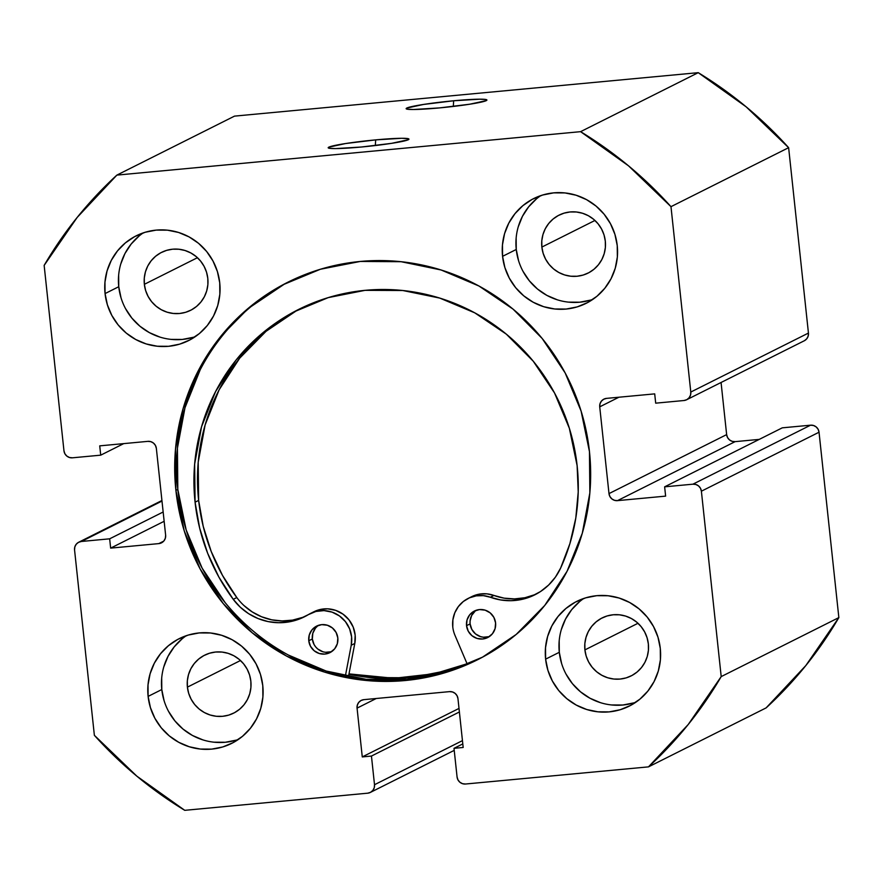 <?xml version="1.0" encoding="UTF-8"?>
<svg xmlns="http://www.w3.org/2000/svg" width="883" height="883" viewBox="0 0 883 883"><rect width="100%" height="100%" fill="white"/><g stroke="black" fill="none" stroke-linecap="round" stroke-linejoin="round"><path stroke-width="1.32" d="M453.663 100.772L453.299 106.446L453.663 100.772L423.465 104.459L406.798 108.068L406.169 108.697L407.096 109.15L413.41 109.503L439.436 107.914A40.607 2.837 173.9 0 1 406.279 108.852A40.607 2.837 173.9 0 1 453.663 100.772A40.607 2.837 173.9 0 1 486.842 100.232A40.607 2.837 173.9 0 1 439.436 107.914L469.624 104.227L486.29 100.618L486.919 100L485.992 99.536L479.679 99.194L453.663 100.772M375.683 139.878L375.319 145.54L375.683 139.878L345.496 143.554L328.818 147.163L328.2 147.792L329.127 148.245L335.43 148.598L361.456 147.008A40.607 2.837 173.9 0 1 328.31 147.947A40.607 2.837 173.9 0 1 375.683 139.878A40.607 2.837 173.9 0 1 408.873 139.337A40.607 2.837 173.9 0 1 361.456 147.008L391.644 143.333L408.321 139.713L408.939 139.095L408.012 138.631L401.71 138.289L375.683 139.878M175.894 490.363A211.258 207.163 63.4 0 1 287.99 282.152A211.258 207.163 63.4 0 1 589.458 451.621L581.113 411.114L565.142 372.902L542.162 338.465L513.056 309.127L478.939 286.004L441.114 269.988L401.059 261.699L360.286 261.445L320.374 269.26L282.858 284.812L249.183 307.527L220.629 336.522L198.311 370.683L183.068 408.708L175.507 449.116L175.894 490.363L184.238 530.871L200.209 569.082L223.189 603.519L252.295 632.857L286.412 655.981L324.238 671.996L364.304 680.285L405.076 680.539L444.977 672.736L482.493 657.173L516.18 634.458L544.723 605.462L567.052 571.301L582.283 533.288L589.855 492.869L589.458 451.621A211.258 207.163 63.4 0 1 477.361 659.844A211.258 207.163 63.4 0 1 175.894 490.363L177.814 489.403L175.894 490.363M288.951 281.666A211.258 207.163 -116.6 0 0 177.814 489.403A211.258 207.163 -116.6 0 0 478.321 659.358M559.193 640.859L559.303 652.294L545.617 659.148A58.576 57.439 63.4 0 1 576.698 601.422A58.576 57.439 63.4 0 1 660.285 648.409L657.978 637.184L653.541 626.588L647.173 617.04L639.104 608.906L629.645 602.493L619.16 598.045L608.045 595.749L596.742 595.683L585.683 597.846L575.275 602.162L565.937 608.464L558.023 616.5L551.831 625.97L547.615 636.511L545.517 647.714L545.617 659.148L547.935 670.385L552.361 680.981L558.729 690.528L566.809 698.663L576.268 705.075L586.754 709.513L597.857 711.808L609.16 711.886L620.23 709.722L630.628 705.407L639.965 699.104L647.879 691.069L654.071 681.599L658.299 671.058L660.396 659.844L660.285 648.409A58.576 57.439 63.4 0 1 629.204 706.146A58.576 57.439 63.4 0 1 545.617 659.148L559.303 652.294A58.576 57.439 -116.6 0 0 635.815 702.25M161.688 678.1L161.799 689.535L148.112 696.4A58.576 57.439 63.4 0 1 179.194 638.663A58.576 57.439 63.4 0 1 262.781 685.65L260.474 674.424L256.037 663.828L249.668 654.281L241.6 646.146L232.141 639.734L221.655 635.296L210.54 632.99L199.238 632.923L188.178 635.087L177.77 639.402L168.432 645.705L160.518 653.74L154.326 663.21L150.11 673.751L148.013 684.954L148.112 696.4L150.43 707.625L154.856 718.221L161.225 727.769L169.304 735.903L178.763 742.316L189.249 746.753L200.353 749.06L211.655 749.126L222.726 746.963L233.123 742.647L242.461 736.345L250.386 728.309L256.567 718.839L260.794 708.298L262.891 697.095L262.781 685.65A58.576 57.439 63.4 0 1 231.699 743.387A58.576 57.439 63.4 0 1 148.112 696.4L161.799 689.535A58.576 57.439 -116.6 0 0 238.311 739.49M516.147 238.035L516.257 249.47L502.57 256.335A58.576 57.439 63.4 0 1 533.652 198.598A58.576 57.439 63.4 0 1 617.239 245.595L614.921 234.359L610.495 223.763L604.127 214.216L596.058 206.081L586.599 199.668L576.113 195.231L564.999 192.936L553.696 192.858L542.626 195.033L532.228 199.337L522.891 205.64L514.977 213.675L508.785 223.145L504.557 233.686L502.46 244.9L502.57 256.335L504.888 267.56L509.314 278.156L515.683 287.703L523.751 295.838L533.211 302.251L543.696 306.699L554.811 308.995L566.113 309.061L577.184 306.898L587.581 302.582L596.919 296.291L604.833 288.244L611.025 278.774L615.252 268.233L617.349 257.03L617.239 245.595A58.576 57.439 63.4 0 1 586.157 303.322A58.576 57.439 63.4 0 1 502.57 256.335L516.257 249.47A58.576 57.439 -116.6 0 0 592.769 299.425M118.642 275.275L118.752 286.721L105.066 293.575A58.576 57.439 63.4 0 1 136.148 235.849A58.576 57.439 63.4 0 1 219.735 282.836L217.417 271.6L212.991 261.004L206.622 251.456L198.554 243.322L189.094 236.909L178.609 232.472L167.494 230.176L156.192 230.11L145.121 232.273L134.724 236.589L125.386 242.88L117.472 250.915L111.28 260.397L107.053 270.938L104.956 282.141L105.066 293.575L107.384 304.812L111.81 315.397L118.179 324.944L126.247 333.09L135.706 339.491L146.192 343.94L157.306 346.235L168.609 346.302L179.679 344.138L190.077 339.823L199.415 333.531L207.328 325.485L213.52 316.015L217.748 305.474L219.845 294.271L219.735 282.836A58.576 57.439 63.4 0 1 188.653 340.562A58.576 57.439 63.4 0 1 105.066 293.575L118.752 286.721A58.576 57.439 -116.6 0 0 195.264 336.666M144.359 284.315L197.439 257.704L144.359 284.315A32.406 31.777 63.4 0 1 161.556 252.372A32.406 31.777 63.4 0 1 207.803 278.377A32.406 31.777 63.4 0 1 190.607 310.319A32.406 31.777 63.4 0 1 144.359 284.315L144.293 277.99L145.452 271.787L147.792 265.96L151.214 260.717L155.596 256.269L160.761 252.781L166.523 250.397L172.649 249.194L178.896 249.238L185.044 250.507L190.849 252.968L196.081 256.512L200.551 261.015L204.072 266.302L206.523 272.163L207.803 278.377L207.869 284.701L206.699 290.904L204.37 296.732L200.938 301.975L196.567 306.423L191.39 309.911L185.64 312.295L179.514 313.498L173.256 313.454L167.119 312.185L161.313 309.723L156.081 306.18L151.611 301.677L148.09 296.39L145.64 290.529L144.359 284.315M541.864 247.074L594.943 220.463L541.864 247.074A32.406 31.777 63.4 0 1 559.06 215.132A32.406 31.777 63.4 0 1 605.308 241.136A32.406 31.777 63.4 0 1 588.111 273.079A32.406 31.777 63.4 0 1 541.864 247.074L541.798 240.75L542.957 234.547L545.297 228.719L548.718 223.476L553.1 219.028L558.266 215.54L564.027 213.156L570.153 211.953L576.4 211.997L582.548 213.267L588.354 215.717L593.586 219.271L598.056 223.774L601.577 229.05L604.027 234.911L605.308 241.136L605.374 247.461L604.204 253.664L601.875 259.492L598.442 264.734L594.071 269.183L588.895 272.67L583.144 275.054L577.018 276.247L570.76 276.213L564.623 274.944L558.818 272.483L553.586 268.94L549.116 264.436L545.595 259.149L543.144 253.289L541.864 247.074M187.406 687.14L240.485 660.517L187.406 687.14A32.406 31.777 63.4 0 1 204.602 655.197A32.406 31.777 63.4 0 1 250.849 681.19A32.406 31.777 63.4 0 1 233.653 713.133A32.406 31.777 63.4 0 1 187.406 687.14L187.339 680.804L188.509 674.612L190.838 668.773L194.271 663.53L198.653 659.082L203.818 655.605L209.569 653.21L215.695 652.018L221.953 652.051L228.09 653.332L233.896 655.782L239.127 659.336L243.598 663.828L247.119 669.115L249.569 674.976L250.849 681.19L250.915 687.526L249.757 693.718L247.417 699.557L243.995 704.8L239.613 709.248L234.448 712.724L228.686 715.12L222.56 716.312L216.313 716.279L210.165 715.009L204.359 712.548L199.128 709.005L194.657 704.502L191.136 699.215L188.686 693.354L187.406 687.14M584.91 649.899L637.99 623.277L584.91 649.899A32.406 31.777 63.4 0 1 602.107 617.945A32.406 31.777 63.4 0 1 648.354 643.95A32.406 31.777 63.4 0 1 631.157 675.892A32.406 31.777 63.4 0 1 584.91 649.899L584.844 643.564L586.014 637.371L588.343 631.533L591.776 626.29L596.157 621.842L601.323 618.365L607.074 615.97L613.199 614.778L619.458 614.811L625.594 616.08L631.4 618.541L636.632 622.085L641.102 626.588L644.623 631.875L647.073 637.736L648.354 643.95L648.42 650.285L647.261 656.477L644.921 662.316L641.5 667.559L637.118 672.007L631.952 675.484L626.19 677.879L620.065 679.071L613.817 679.038L607.67 677.758L601.864 675.307L596.632 671.753L592.162 667.25L588.641 661.974L586.191 656.113L584.91 649.899M161.512 542.824L161.49 542.846A7.815 7.66 63.4 0 0 165.629 535.142L156.357 448.387A7.815 7.66 63.4 0 0 147.88 441.357L99.724 445.86L100.717 455.164L123.752 443.608L100.717 455.164L72.439 457.813A7.815 7.66 63.4 0 1 63.962 450.783L44.15 265.397A398.299 390.573 63.4 0 1 116.876 175.11L234.514 116.126L698.243 72.671L580.595 131.666L116.876 175.11L580.595 131.666L628.497 165.805L670.981 206.666L690.793 392.052L690.528 395.065L689.137 397.736L686.842 399.646L683.983 400.518L655.694 403.167L654.7 393.873L606.544 398.376L603.685 399.248L601.378 401.158L599.987 403.829L599.723 406.842L608.994 493.608L609.899 496.511L611.82 498.873L614.48 500.319L617.471 500.639L665.627 496.125L664.634 486.831L692.923 484.182L695.903 484.491L698.563 485.937L700.495 488.299L701.389 491.202L721.201 676.599L688.21 724.524L648.486 766.874L465.54 784.016L462.56 783.707L459.9 782.261L457.968 779.899L457.074 776.985L454.005 748.32L463.178 747.471L457.968 698.663L457.063 695.749L455.142 693.398L452.482 691.952L449.491 691.632L363.873 699.656L361.015 700.517L358.719 702.427L357.328 705.098L357.063 708.122L362.273 756.919L371.445 756.058L374.513 784.722L374.249 787.746L372.858 790.406L370.562 792.316L367.692 793.188L184.757 810.329L136.865 776.179L94.371 735.318L74.558 549.932L74.823 546.919L76.214 544.248L78.51 542.339L81.379 541.478L109.658 538.818L110.651 548.122L158.808 543.608L161.677 542.747L163.973 540.826L165.364 538.166L165.629 535.142L156.357 448.387L155.452 445.474L153.532 443.111L150.872 441.666L147.88 441.357L99.724 445.86L100.717 455.164L72.439 457.813L69.448 457.493L66.788 456.047L64.856 453.685L63.962 450.783L44.15 265.397L77.152 217.461L116.876 175.11L234.514 116.126L698.243 72.671L746.135 106.821L788.629 147.682L808.442 333.068L808.177 336.081L806.786 338.752L804.49 340.661M161.49 542.846A7.815 7.66 63.4 0 1 158.808 543.608L163.697 541.158L158.808 543.608L110.651 548.122L109.658 538.818L81.379 541.478A7.815 7.66 63.4 0 0 74.558 549.932L94.371 735.318A398.299 390.573 63.4 0 0 184.757 810.329L367.692 793.188A7.815 7.66 63.4 0 0 374.513 784.722L462.449 740.627L374.513 784.722L371.445 756.058L362.273 756.919L357.063 708.122A7.815 7.66 63.4 0 1 363.873 699.656L449.491 691.632A7.815 7.66 63.4 0 1 457.968 698.663L463.178 747.471L454.005 748.32L457.074 776.985A7.815 7.66 63.4 0 0 465.54 784.016L648.486 766.874A398.299 390.573 63.4 0 0 721.201 676.599L838.85 617.603L805.848 665.539L766.124 707.89A398.299 390.573 -116.6 0 0 838.85 617.603L819.038 432.217L701.389 491.202L819.038 432.217L838.85 617.603L721.201 676.599L701.389 491.202A7.815 7.66 63.4 0 0 692.923 484.182L810.561 425.187L813.552 425.507L816.212 426.953L818.144 429.315L819.038 432.217A7.815 7.66 -116.6 0 0 810.561 425.187L782.283 427.836L664.634 486.831L782.283 427.836L810.561 425.187L692.923 484.182L664.634 486.831L665.627 496.125L617.471 500.639A7.815 7.66 63.4 0 1 608.994 493.608L726.643 434.613L721.069 382.494L726.643 434.613L727.548 437.526L729.468 439.889L732.128 441.334L735.12 441.643L759.248 439.392L735.12 441.643L617.471 500.639L735.12 441.643A7.815 7.66 -116.6 0 1 726.643 434.613L608.994 493.608L599.723 406.842L618.917 397.218L599.723 406.842A7.815 7.66 63.4 0 1 606.544 398.376L654.7 393.873L655.694 403.167L683.983 400.518A7.815 7.66 63.4 0 0 686.654 399.745L804.303 340.761A7.815 7.66 -116.6 0 0 808.442 333.068L690.793 392.052L670.981 206.666L788.629 147.682L808.442 333.068L690.793 392.052A7.815 7.66 63.4 0 1 686.654 399.745M648.486 766.874L766.124 707.89L648.486 766.874M139.061 236.026L131.148 244.061L124.956 253.531L120.739 264.072M143.223 232.88A58.576 57.439 -116.6 0 0 118.752 286.721L121.059 297.946M125.485 308.542L131.865 318.09L139.933 326.224L149.393 332.637L159.878 337.074M170.982 339.381L182.284 339.447L193.355 337.284M536.566 198.785L528.652 206.821L522.46 216.291L518.244 226.832M540.727 195.64A58.576 57.439 -116.6 0 0 516.257 249.47L518.564 260.706M522.99 271.302L529.37 280.849L537.438 288.984L546.897 295.397L557.383 299.834M568.486 302.129L579.789 302.207L590.859 300.043M182.119 638.839L174.194 646.886L168.013 656.356L163.785 666.897M186.269 635.705A58.576 57.439 -116.6 0 0 161.799 689.535L164.106 700.771M168.543 711.367L174.911 720.914L182.98 729.049L192.439 735.462L202.924 739.899M214.039 742.195L225.342 742.261L236.401 740.097M579.623 601.599L571.698 609.634L565.517 619.115L561.29 629.656M583.773 598.464A58.576 57.439 -116.6 0 0 559.303 652.294L561.61 663.53M566.036 674.115L572.416 683.663L580.484 691.808L589.943 698.21L600.429 702.658M611.544 704.954L622.846 705.02L633.906 702.857M110.651 548.122L164.15 521.301L110.651 548.122M109.658 538.818L163.156 511.997L109.658 538.818M81.379 541.478L161.986 501.058L81.379 541.478M371.445 756.058L459.392 711.974L371.445 756.058M362.273 756.919L459.005 708.42L362.273 756.919M357.063 708.122L376.246 698.497L357.063 708.122M454.005 748.32L462.802 743.916L454.005 748.32M284.767 283.851L251.092 306.567M200.22 369.723L184.988 407.747L177.417 448.156L177.814 489.403L186.158 529.91L202.119 568.122L225.099 602.559M288.333 655.02L326.147 671.036L366.213 679.325L406.986 679.579L446.897 671.775M467.217 664.115L450.451 669.987L410.54 677.791L369.767 677.548L348.928 674.27A211.258 207.163 63.4 0 0 467.217 664.115M580.595 131.666A398.299 390.573 63.4 0 1 670.981 206.666L788.629 147.682A398.299 390.573 -116.6 0 0 698.243 72.671L580.595 131.666M467.063 663.762A210.86 206.777 63.4 0 1 349.006 673.884L394.072 678.276L434.447 673.718L467.074 663.762M475.22 611.036L471.654 615.484L470.065 620.992L470.098 623.895L466.544 625.672A14.834 14.547 63.4 0 1 474.414 611.025A14.834 14.547 63.4 0 1 495.584 622.901L493.862 617.372L490.197 612.901L485.142 610.164L479.458 609.568L474.028 611.224L469.668 614.866L467.03 619.932L466.544 625.672L468.255 631.202L471.93 635.672L476.986 638.409L482.659 639.005L488.1 637.349L492.46 633.707L495.087 628.63L495.584 622.901A14.834 14.547 63.4 0 1 487.714 637.548A14.834 14.547 63.4 0 1 466.544 625.672L470.098 623.895A14.834 14.547 -116.6 0 0 489.425 636.533M317.461 626.113L315.452 628.155L312.825 633.232L312.339 638.972L308.774 640.749A14.834 14.547 63.4 0 1 316.644 626.102A14.834 14.547 63.4 0 1 337.825 637.979L336.103 632.449L332.438 627.979L327.372 625.241L321.699 624.645L316.269 626.301L311.898 629.943L309.271 635.02L308.774 640.749L310.496 646.279L314.16 650.749L319.216 653.486L324.9 654.082L330.33 652.427L334.701 648.784L337.328 643.718L337.825 637.979A14.834 14.547 63.4 0 1 329.944 652.625A14.834 14.547 63.4 0 1 308.774 640.749L312.339 638.972A14.834 14.547 -116.6 0 0 331.666 651.61M300.397 308.553A195.198 191.412 -116.6 0 0 198.642 500.407L195.077 502.184A195.198 191.412 63.4 0 1 298.609 309.436A195.198 191.412 63.4 0 1 577.129 465.672A195.198 191.412 63.4 0 1 560.65 568.034A57.792 56.667 63.4 0 1 534.877 594.8A57.792 56.667 63.4 0 1 490.363 597.239L483.376 595.639L476.246 595.848L469.414 597.846L463.31 601.511L458.332 606.61L454.789 612.824L452.902 619.767L452.78 626.985A28.896 28.333 63.4 0 0 454.966 635.319L467.339 664.391L454.966 635.319A28.896 28.333 63.4 0 1 452.78 626.985A28.896 28.333 63.4 0 1 468.111 598.453A28.896 28.333 63.4 0 1 490.363 597.239L493.928 595.451A57.792 56.667 -116.6 0 0 536.643 593.873M313.708 611.853L319.447 609.678L327.582 608.817L335.661 610.352L343.012 614.149L349.017 619.888L353.189 627.096L355.165 635.175L354.789 643.453L348.465 676.676L354.789 643.453L351.235 645.23L345.374 676.047L351.235 645.23L354.789 643.453A28.896 28.333 -116.6 0 0 343.94 614.833A28.896 28.333 -116.6 0 0 313.906 611.753L310.341 613.53A28.896 28.333 63.4 0 1 340.374 616.621A28.896 28.333 63.4 0 1 351.235 645.23L351.611 636.952L349.624 628.884L345.463 621.665L339.458 615.937L332.107 612.14L324.028 610.606L315.893 611.455L308.366 614.634A28.896 28.333 63.4 0 1 310.341 613.53M471.533 596.742L479.8 594.06L486.93 593.851L493.928 595.451L490.363 597.239L500.518 599.921L510.959 600.694L521.334 599.513L531.29 596.433L540.495 591.555L548.63 585.043L555.429 577.118L560.65 568.034L569.91 543.608L575.793 518.1L578.222 491.952L577.129 465.672L569.347 428.255L554.535 392.979L533.244 361.202L506.301 334.138L474.734 312.825L439.767 298.09L402.725 290.507L365.054 290.341L328.2 297.626L293.564 312.063L262.483 333.112L236.147 359.955L215.584 391.555L201.567 426.71L194.646 464.072L195.077 502.184L199.668 528.133L207.66 553.288L218.918 577.162L233.244 599.325A195.198 191.412 63.4 0 1 195.077 502.184L198.642 500.407A195.198 191.412 -116.6 0 0 236.799 597.548L233.244 599.325L240.319 607.228L248.675 613.718L258.046 618.553L268.112 621.588L278.531 622.725L288.94 621.908L298.995 619.182L308.366 614.634A57.792 56.667 63.4 0 1 304.403 616.82A57.792 56.667 63.4 0 1 233.244 599.325L236.799 597.548A57.792 56.667 -116.6 0 0 306.158 615.904M534.844 594.656L524.888 597.736L514.513 598.906L504.083 598.144L493.928 595.451A28.896 28.333 -116.6 0 0 471.665 596.676L468.111 598.453M297.118 310.286L266.037 331.324L239.701 358.167L219.139 389.778L205.121 424.933L198.2 462.284L198.642 500.407L203.222 526.356L211.214 551.5L222.483 575.374L236.799 597.548M243.874 605.451L252.24 611.93L261.611 616.775L271.666 619.811L282.085 620.937L292.494 620.131L302.549 617.405M476.257 610.252A14.834 14.547 -116.6 0 0 470.098 623.895L471.82 629.413L475.484 633.895L480.54 636.632L483.354 637.206L489.016 636.665M318.487 625.33A14.834 14.547 -116.6 0 0 312.339 638.972L314.05 644.491L315.673 646.908L317.714 648.972L322.781 651.709M325.595 652.283L331.257 651.742M370.396 792.404L454.226 750.373M78.697 542.239L161.931 500.506"/></g></svg>
